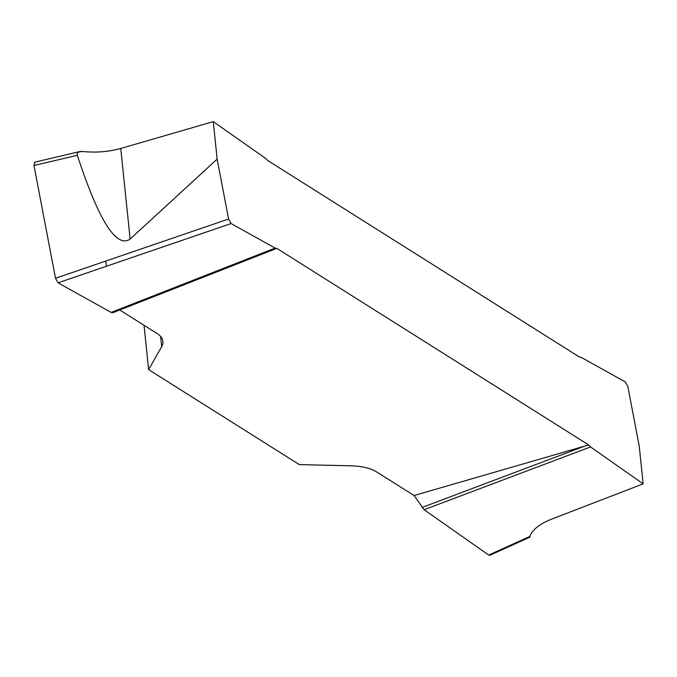 <?xml version="1.0" encoding="UTF-8"?>
<svg xmlns="http://www.w3.org/2000/svg" width="677" height="677" viewBox="0 0 677 677"><rect width="100%" height="100%" fill="white"/><g stroke="black" fill="none" stroke-linecap="round" stroke-linejoin="round"><path stroke-width="1.02" d="M113.008 312.639L111.146 312.419L58.044 282.817L55.506 278.272L228.581 219.018L217.148 159.103L213.272 121.64L265.858 158.562L267.745 160.542L579.605 357.134L581.306 357.422L625.311 381.946L627.85 386.482L639.274 446.397L643.15 483.869L590.564 446.938L588.677 444.958L276.817 248.366L112.949 312.664L274.684 249.204M228.581 219.018L231.111 223.562L58.044 282.817M35.009 162.099L33.985 165.518L55.497 278.264L58.044 282.817L111.146 312.419L275.116 248.087L231.111 223.562M275.116 248.087L276.817 248.366M643.15 483.869L551.51 519.174C539.721 523.871 532.486 529.634 529.786 536.463L488.709 555.064L424.115 509.705L590.564 446.938M213.272 121.64L120.751 148.458L130.119 239.066L217.148 159.103M130.119 239.066C116.402 248.594 98.808 220.677 77.322 155.295L77.229 153.713L78.481 152.063L82.349 151.462C95.762 152.85 108.565 151.851 120.751 148.458M55.506 278.272L33.985 165.501L34.755 162.158M424.115 509.705L414.07 495.522L588.677 444.958M414.07 495.522L376.463 471.818A42.329 17.83 174.1 0 0 350.627 465.801L299.302 464.6L148.61 369.608L161.676 346.683A42.329 17.83 174.1 0 0 162.937 341.377A42.329 17.83 174.1 0 0 157.064 333.507L119.753 309.99M144.032 325.29L148.61 369.608M489.843 555.292L488.709 555.064M422.042 507.454L584.801 446.075M106.382 266.264L105.84 261.043M77.322 155.295L33.985 165.501M161.676 346.683L160.618 336.444M34.865 162.133L80.58 151.369M489.953 555.242L530.108 537.056"/></g></svg>

